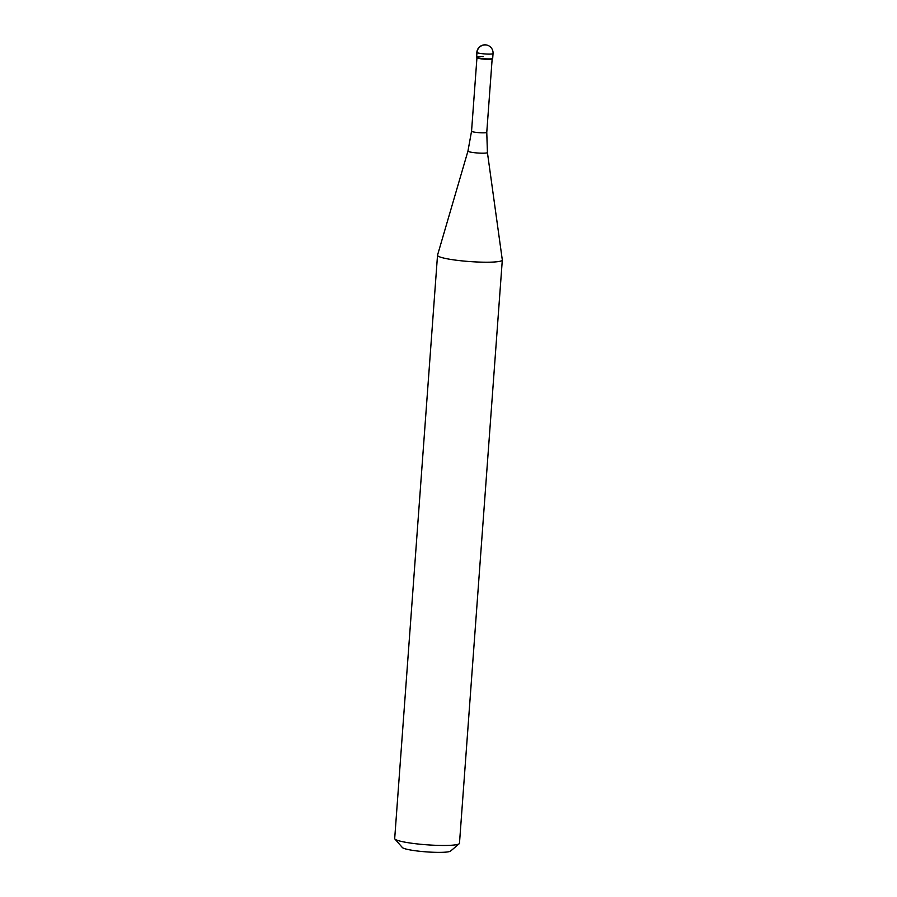 <?xml version="1.0" encoding="UTF-8"?>
<svg xmlns="http://www.w3.org/2000/svg" width="897" height="897" viewBox="0 0 897 897"><rect width="100%" height="100%" fill="white"/><g stroke="black" fill="none" stroke-linecap="round" stroke-linejoin="round"><path stroke-width="1.35" d="M492.173 58.821A7.636 0.919 -175.8 0 1 492.105 58.933L492.621 58.496A8.118 0.975 -175.8 0 1 486.039 58.854A8.118 0.975 4.2 0 0 492.688 58.383L493.047 53.551A8.118 0.975 -175.8 0 1 486.398 54.033A8.118 0.975 -175.8 0 1 476.845 52.362L476.498 57.195A8.118 0.975 4.2 0 0 486.039 58.854A8.118 0.975 -175.8 0 1 476.542 57.307A8.118 0.975 -175.8 0 1 483.147 56.713M492.105 58.933A7.636 0.919 -175.8 0 1 485.916 59.269A7.636 0.919 -175.8 0 1 476.991 57.823L476.542 57.307M486.768 132.33L487.419 152.512L502.309 259.939A32.483 3.902 -175.8 0 1 502.309 260.04A32.483 3.902 -175.8 0 1 475.702 261.924A32.483 3.902 -175.8 0 1 437.523 255.275A32.483 3.902 -175.8 0 1 437.534 255.174L467.954 151.077L471.553 131.209A7.636 0.919 4.2 0 0 480.523 132.767A7.636 0.919 4.2 0 0 486.768 132.33L492.161 58.877M437.523 255.275L394.691 838.527A32.483 3.902 4.2 0 0 394.893 839.02A32.483 3.902 4.2 0 0 432.87 845.176A32.483 3.902 4.2 0 0 459.208 843.741A32.483 3.902 4.2 0 0 459.477 843.292L502.309 260.04M394.893 839.02L402.349 847.53A24.365 2.926 4.2 0 0 430.84 852.15A24.365 2.926 4.2 0 0 450.586 851.074L459.208 843.741M485.535 44.917A8.118 7.916 126.4 0 0 476.98 52.553L476.621 57.386M487.419 152.512A9.766 1.177 -175.8 0 1 479.424 153.107A9.766 1.177 -175.8 0 1 467.954 151.077M493.047 53.551A8.118 8.118 0 0 0 485.355 44.85A8.118 8.118 0 0 0 476.845 52.362M471.553 131.209L476.946 57.767"/></g></svg>
